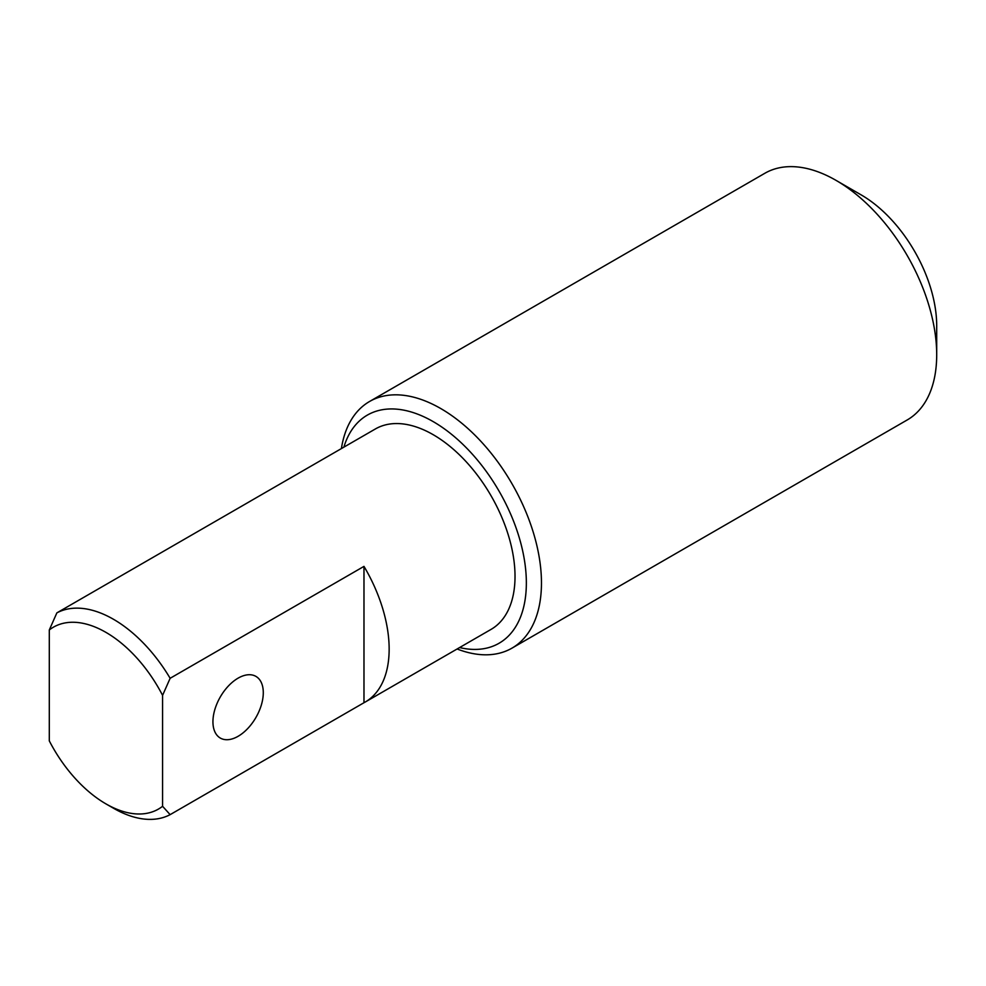 <?xml version="1.0" encoding="UTF-8"?>
<svg xmlns="http://www.w3.org/2000/svg" width="986" height="986" viewBox="0 0 986 986"><rect width="100%" height="100%" fill="white"/><g stroke="black" fill="none" stroke-linecap="round" stroke-linejoin="round"><path stroke-width="1.48" d="M457.11 648.985A142.403 82.22 -120 0 0 511.968 648.147A142.403 82.22 -120 0 0 541.462 582.96A142.403 82.22 -120 0 0 479.295 439.645A142.403 82.22 -120 0 0 369.565 401.487A142.403 82.22 -120 0 0 341.402 448.581M343.88 447.151A131.73 76.058 60 0 1 446.535 430.426A131.73 76.058 60 0 1 526.351 582.96A131.73 76.058 60 0 1 459.587 647.555M369.565 401.487L764.803 173.302A142.403 82.22 60 0 1 836.005 180.352A142.403 82.22 60 0 1 936.7 354.763A142.403 82.22 60 0 1 907.206 419.962L511.968 648.147M363.982 566.383A115.707 66.802 60 0 1 389.15 649.084A115.707 66.802 60 0 1 365.19 702.057L491.065 629.388A115.707 66.802 -120 0 0 515.025 576.416A115.707 66.802 -120 0 0 464.517 459.969A115.707 66.802 -120 0 0 375.358 428.972L249.483 501.652A115.707 66.802 60 0 1 250.69 500.974L56.855 612.885L49.3 629.968A105.021 60.639 60 0 1 162.579 695.364L170.134 678.294L363.982 566.383L363.982 702.722L170.134 814.646L162.579 806.289A105.021 60.639 60 0 1 105.946 803.886A105.021 60.639 60 0 1 49.3 740.88L49.3 629.968M105.946 803.886L113.489 808.237A115.707 66.802 -120 0 0 170.134 814.646M162.579 806.289L162.579 695.364M263.287 692.69A35.607 20.558 -60 0 1 247.745 728.518A35.607 20.558 -60 0 1 220.309 738.058A35.607 20.558 -60 0 1 212.939 721.752A35.607 20.558 -60 0 1 228.469 685.923A35.607 20.558 -60 0 1 255.904 676.384A35.607 20.558 -60 0 1 263.287 692.69M248.299 502.355A115.707 66.802 60 0 1 249.483 501.652M170.134 678.294A115.707 66.802 -120 0 0 56.855 612.885M365.19 702.057A115.707 66.802 60 0 1 363.982 702.722M936.7 354.763L936.7 325.7A106.808 61.662 -120 0 0 861.172 194.895L836.005 180.352"/></g></svg>
